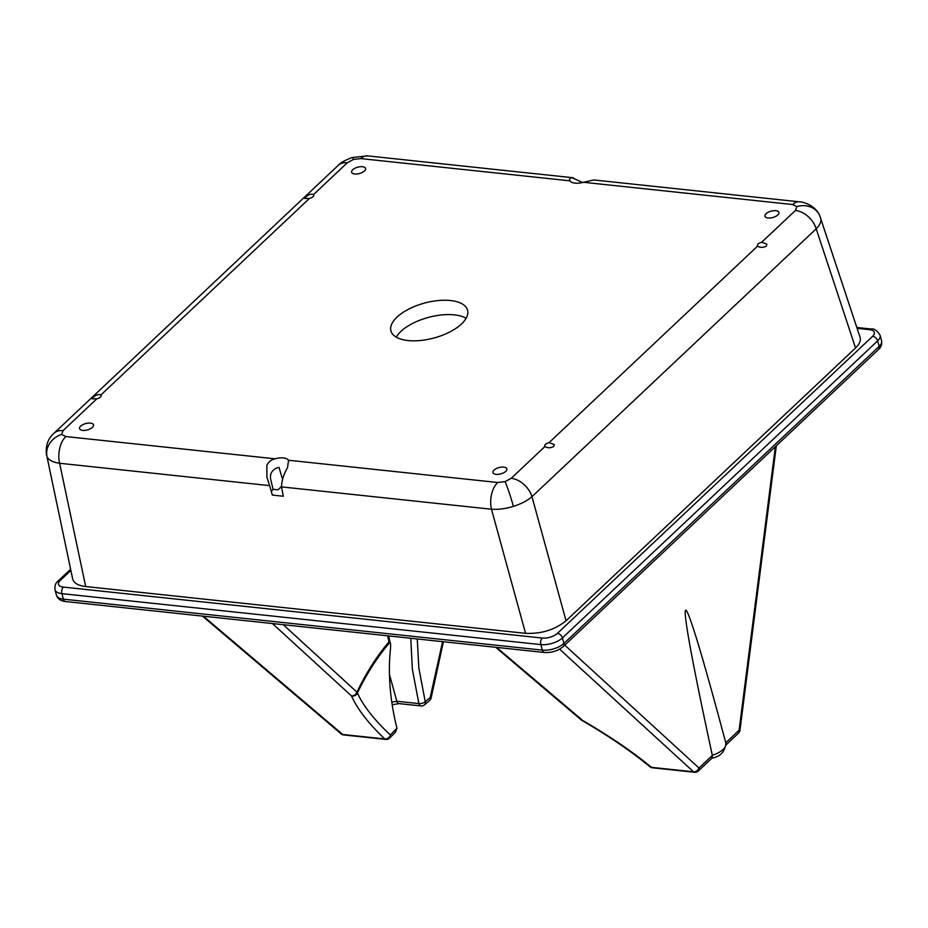 <?xml version="1.0" encoding="UTF-8"?>
<svg xmlns="http://www.w3.org/2000/svg" width="928" height="928" viewBox="0 0 928 928"><rect width="100%" height="100%" fill="white"/><g stroke="black" fill="none" stroke-linecap="round" stroke-linejoin="round"><path stroke-width="1.39" d="M725.893 743.166L720.198 722.054C699.48 645.331 686.871 605.079 685.328 610.752C683.982 617.248 693.75 669.529 712.321 755.299A18.038 8.224 -15.1 0 0 725.893 743.166C725 751.692 720.29 756.703 711.776 758.199M387.568 635.796L388.994 641.84L389.992 642.269C390.7 643.185 390.816 645.853 390.328 650.284A272.217 185.403 -132.9 0 0 396.94 728.213L395.502 732.099L389.795 737.957A4.814 3.422 43.8 0 0 390.386 734.976C374.39 720.035 363.393 706.034 357.396 693.007C366.908 673.299 377.777 656.398 389.992 642.269L388.728 635.912M410.779 638.255L412.345 669.25L418.888 703.598L396.824 701.243L391.813 702.241M581.624 720.186A4.814 2.401 -59.9 0 0 581.856 720.372A4.814 2.401 -59.9 0 0 582.749 720.522C609.615 736.113 632.513 751.715 651.433 767.328L693.518 771.806L559.607 649.182M564.769 645.146L698.981 768.024A4.814 3.712 132.5 0 1 693.518 771.806A4.814 2.772 -83.9 0 0 694.527 772.27A4.814 4.814 0 0 0 698.332 770.982L712.112 758.002L712.321 755.299M726.148 744.778L738.479 733.155A4.814 4.814 0 0 0 739.952 730.266L739.117 730.197L775.367 446.67M496.619 647.396L582.749 720.522A4.814 3.573 130.3 0 1 581.16 719.873L495.668 647.292M652.43 767.792A4.814 4.814 0 0 1 649.878 766.714A4.814 3.503 -50.5 0 0 651.433 767.328A4.814 2.772 -83.9 0 0 652.43 767.792L694.527 772.27M388.994 641.84C376.988 655.922 366.305 672.684 356.944 692.137L283.284 624.695M272.449 623.546L351.492 695.919A4.814 3.712 -47.5 0 0 356.944 692.137A4.814 1.937 -154.7 0 1 357.396 693.007A4.814 4.396 156 0 1 351.492 695.919C357.512 709.282 368.613 723.631 384.807 738.955L342.71 734.477L203.394 616.192M202.443 616.088L341.11 733.828A4.814 3.573 -49.7 0 0 342.71 734.477A4.814 2.772 -83.9 0 0 343.72 734.941L385.804 739.419A4.814 2.772 -83.9 0 1 384.807 738.955A4.814 3.77 133.4 0 0 390.386 734.976A641.457 292.413 -15.1 0 1 396.952 728.26M442.598 641.642L430.232 697.427A4.814 3.097 49.4 0 1 429.594 700.454A4.814 4.814 0 0 0 431.218 697.496L430.232 697.427A641.457 292.413 -15.1 0 0 425.256 701.742L418.841 668.044L417.264 638.951M389.458 674.436L396.824 701.243A4.814 2.772 96.1 0 0 398.878 703.586L420.941 705.93A4.814 2.772 -83.9 0 1 418.888 703.598A4.814 2.262 165.5 0 0 425.256 701.742A4.814 3.132 48.8 0 1 424.618 704.77L429.594 700.454M282.193 478.164A24998.893 14606.813 -84.9 0 0 279.015 467.376A12.725 5.8 164.9 0 0 277.414 467.758C271.695 470.044 269.503 474.185 270.86 480.217A10448.665 7248.585 -131.1 0 0 273.076 489.3A12.725 5.8 -15.1 0 0 271.394 491.805M269.607 485.622L272.345 495.076L283.318 496.236L281.497 486.887C281.694 480.623 283.713 474.185 287.552 467.584L288.55 460.242A12.725 5.8 -15.1 0 0 275.001 458.803C271.069 459.859 268.354 462.051 266.858 465.38L266.881 477.096L269.607 485.622L59.612 463.269L85.678 586.531C78.103 585.603 73.753 583.062 72.651 578.886L47.003 456.75C48.766 460.149 52.966 462.318 59.612 463.269A20.045 11.554 96.1 0 1 65.842 436.554L61.654 434.455A20.045 17.783 154.8 0 0 47.003 456.75M288.933 461.1L288.55 460.242L497.71 482.502A20.045 11.554 -83.9 0 0 491.48 509.228C498.22 509.692 505.516 508.741 513.393 506.375C521.211 503.881 527.406 500.656 531.976 496.677L566.045 620.786C554.828 629.822 541.326 633.998 525.55 633.337L85.678 586.531M582.587 182.514L572.089 177.724C569.722 178.025 569.015 179.058 569.943 180.844A12.725 5.8 -15.1 0 0 583.503 182.282L593.758 179.951L799.426 201.828A20.045 11.554 -83.9 0 0 792.651 204.531L796.839 206.631A20.045 17.783 -25.2 0 1 819.633 215.319L819.633 215.319C814.285 203.406 799.391 201.422 799.426 201.828M569.583 180.067L569.943 180.844L360.783 158.584A20.045 11.554 96.1 0 1 367.558 155.881L573.226 177.758M92.406 427.367A7.215 3.294 -15.1 0 0 93.508 424.873A7.215 3.294 -15.1 0 0 85.678 423.574A7.215 3.294 -15.1 0 0 79.564 428.632A7.215 3.294 -15.1 0 0 84.935 430.372A7.215 3.294 -15.1 0 0 92.406 427.367M364.46 170.972A7.215 3.294 -15.1 0 0 365.562 168.478A7.215 3.294 -15.1 0 0 357.732 167.179A7.215 3.294 -15.1 0 0 351.619 172.237A7.215 3.294 -15.1 0 0 356.99 173.988A7.215 3.294 -15.1 0 0 364.46 170.972M505.772 471.354A7.215 3.294 -15.1 0 0 506.874 468.849A7.215 3.294 -15.1 0 0 499.055 467.561A7.215 3.294 -15.1 0 0 492.942 472.607A7.215 3.294 -15.1 0 0 498.313 474.359A7.215 3.294 -15.1 0 0 505.772 471.354M777.826 214.96A7.215 3.294 -15.1 0 0 778.928 212.454A7.215 3.294 -15.1 0 0 771.098 211.166A7.215 3.294 -15.1 0 0 764.997 216.224A7.215 3.294 -15.1 0 0 770.356 217.964A7.215 3.294 -15.1 0 0 777.826 214.96M313.038 196.666A4.814 2.192 164.9 0 1 309.442 198.441L304.732 198.464L305.579 197.165C308.583 194.462 311.24 193.604 313.536 194.578A4.814 2.192 164.9 0 1 313.768 195.008A4.814 2.192 164.9 0 1 313.038 196.666M96.814 398.831A4.814 2.192 -15.1 0 0 100.41 397.056A4.814 2.192 -15.1 0 0 101.14 395.386A4.814 2.192 -15.1 0 0 100.908 394.957C98.612 393.994 95.955 394.852 92.951 397.555L92.116 398.843L96.814 398.831L63.058 430.638A20.045 13.595 46.7 0 0 53.963 433.272A20.045 13.595 46.7 0 1 53.963 433.272L53.963 433.272C47.804 438.77 45.333 446.136 46.539 455.381L46.516 455.265M553.645 446.577C550.327 448.154 547.439 448.131 544.956 446.507A4.814 2.192 164.9 0 1 544.724 446.078A4.814 2.192 164.9 0 1 549.063 442.644L554.271 444.535L553.645 446.577M757.584 246.129C760.067 247.753 762.955 247.764 766.261 246.187L766.899 244.145L761.691 242.266A4.814 2.192 -15.1 0 0 757.352 245.7A4.814 2.192 -15.1 0 0 757.584 246.129L549.063 442.644M338.186 165.404C340.17 162.887 344.833 160.266 352.176 157.528L352.176 157.528A20.045 1.438 -107.2 0 1 353.464 159.454L347.292 162.771A20.045 13.595 -133.3 0 0 338.186 165.404L53.963 433.272M513.393 506.375A20.045 1.438 72.8 0 0 505.041 481.632L511.212 478.314A20.045 13.595 46.7 0 1 531.976 496.677L816.199 228.81A20.045 13.595 -133.3 0 0 795.435 210.447L796.839 206.631M466.134 318.281A39.695 18.096 -15.1 0 0 428.4 317.411A39.695 18.096 -15.1 0 0 396.233 337.142M461.506 323.976A39.695 18.096 -15.1 0 0 467.573 310.207A39.695 18.096 -15.1 0 0 424.537 303.073A39.695 18.096 -15.1 0 0 390.92 330.878A39.695 18.096 -15.1 0 0 420.454 340.506A39.695 18.096 -15.1 0 0 461.506 323.976M281.439 486.562L277.982 489.822L273.076 489.3M819.633 215.319L860.047 337.2C861.033 340.53 859.537 344.114 855.546 347.965L566.045 620.786M855.546 347.965L816.199 228.81C820.433 224.483 821.814 220.574 820.34 217.094M70.864 570.442L60.239 580.452A11.229 5.116 -15.1 0 0 63.359 587.088L542.3 638.046A11.229 5.116 -15.1 0 0 557.426 633.36L872.633 336.296A11.229 5.116 -15.1 0 0 869.513 329.66L857.124 328.35M63.359 587.088A4.814 2.772 -83.9 0 0 61.909 593.642L63.394 599.152L542.335 650.122L540.838 644.6L61.909 593.642A16.043 7.308 164.9 0 1 54.996 589.744L56.48 595.254A16.043 7.308 -15.1 0 0 63.394 599.152A4.814 2.772 -83.9 0 0 65.459 601.518L544.4 652.477A4.814 2.772 -83.9 0 1 542.335 650.122A16.043 7.308 -15.1 0 0 563.946 643.417L879.152 346.364L877.656 340.843L562.449 637.907L563.946 643.417A4.814 3.26 46.7 0 1 563.331 646.503C557.995 650.899 551.684 652.894 544.4 652.477M557.426 633.36A4.814 3.26 46.7 0 1 562.449 637.907A16.043 7.308 164.9 0 1 540.838 644.6A4.814 2.772 -83.9 0 1 542.3 638.046M563.331 646.503L878.538 349.45A4.814 3.26 46.7 0 0 879.152 346.364A16.043 7.308 -15.1 0 0 881.6 340.796L880.115 335.286A16.043 7.308 164.9 0 1 877.656 340.843A4.814 3.26 46.7 0 0 872.633 336.296M869.513 329.66A4.814 2.772 -83.9 0 1 871.137 329.011C874.095 328.408 877.088 330.496 880.115 335.286M54.996 589.744C54.578 585.846 55.599 582.97 58.058 581.09A4.814 3.26 46.7 0 1 60.239 580.452M698.332 770.982A4.814 3.26 -133.3 0 0 698.981 768.024L712.344 755.427M725.789 742.76L739.117 730.197A4.814 3.26 -133.3 0 1 738.479 733.155M398.878 703.586L392.196 704.804M525.55 633.337L491.48 509.228L281.497 486.887M61.654 434.455L63.058 430.638M309.442 198.441L100.908 394.957M347.292 162.771L313.536 194.578M353.464 159.454L360.783 158.584M792.651 204.531L583.503 182.282M761.691 242.266L795.435 210.447M511.212 478.314L544.956 446.507M505.041 481.632L497.71 482.502M65.842 436.554L275.001 458.803M65.459 601.518C60.691 600.984 57.698 598.896 56.48 595.254M878.538 349.45C880.997 347.571 882.018 344.682 881.6 340.796M856.834 327.491L871.137 329.011M58.058 581.09L70.621 569.247M739.952 730.266L776.318 445.776M649.878 766.714C631.179 751.286 608.501 735.834 581.856 720.372A4.814 4.814 0 0 1 581.16 719.873M431.218 697.496L443.398 641.735M420.941 705.93A4.814 4.814 0 0 0 424.618 704.77M341.11 733.828A4.814 4.814 0 0 0 343.72 734.941M385.804 739.419A4.814 4.814 0 0 0 389.795 737.957M352.176 157.528L367.558 155.881"/></g></svg>
